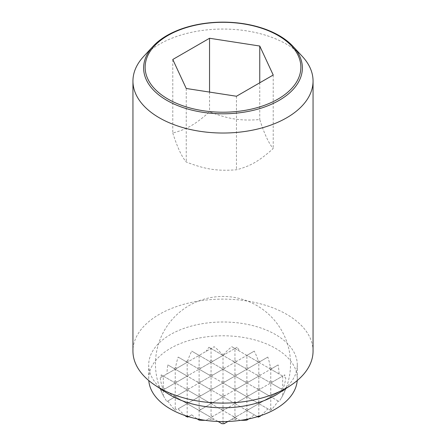 <?xml version="1.0" encoding="UTF-8"?>
<svg xmlns="http://www.w3.org/2000/svg" width="446" height="446" viewBox="0 0 446 446"><rect width="100%" height="100%" fill="white"/><g stroke="black" fill="none" stroke-linecap="round" stroke-linejoin="round"><path stroke-width="0.33" stroke-dasharray="2.23 1.67" d="M261.044 415.521A65.506 53.487 -60 0 0 267.834 408.848L270.443 410.353A60.221 34.771 0 0 0 271.809 409.305A61.286 50.041 -60 0 0 278.159 401.021L279.062 401.545A64.703 52.829 60 0 0 281.365 397.955A64.703 52.829 60 0 0 282.697 395.518A54.178 44.238 -60 0 0 284.827 391.086L284.721 391.025A64.703 52.829 60 0 0 285.786 388.07L283.21 389.559A60.221 34.771 0 0 0 283.21 388.315A42.777 34.927 -60 0 0 285.786 377.857L284.721 377.238A67.129 54.808 60 0 0 284.827 374.841L282.697 376.067L279.062 373.971A67.391 55.02 60 0 0 278.159 364.906L271.809 368.569A60.221 34.771 0 0 0 270.443 367.521A65.506 53.487 60 0 0 267.834 357.079L178.166 408.848A65.506 53.487 60 0 0 184.956 415.521M188.502 416.664L191.724 414.808A67.391 55.02 60 0 0 197.255 418.911M205.076 420.305A64.703 52.829 -60 0 0 206.158 420.26L208.929 418.66A67.129 54.808 60 0 0 211.058 419.764A64.703 52.829 -60 0 0 214.152 419.212L218.072 421.476M227.928 421.476L231.848 419.212A64.703 52.829 60 0 0 234.942 419.764A67.129 54.808 -60 0 0 237.071 418.66L239.842 420.26A64.703 52.829 60 0 0 240.924 420.305M248.745 418.911A67.391 55.02 -60 0 0 254.276 414.808L257.498 416.664M208.929 418.66L206.158 420.26M211.058 419.764L211.058 417.428L221.406 423.405L223 422.485L223 410.537L211.058 417.428L234.942 403.641L223 410.537L233.347 416.508L234.942 415.588L234.942 403.641L246.878 396.75L234.942 403.641L245.289 409.618L246.878 408.698L246.878 396.75L258.819 389.854L246.878 396.75L257.225 402.721L258.819 401.801L258.819 389.854L270.755 382.963L258.819 389.854L269.167 395.831L270.755 394.911L270.755 382.963L282.697 376.067L270.755 382.963L281.103 388.934L282.697 388.02L282.697 376.067L284.827 374.841M285.786 377.857L284.721 377.238M178.166 408.848L267.834 357.079M185.904 416.324L187.181 415.588L187.181 403.641L197.528 409.618L199.122 408.698L199.122 396.75L209.469 402.721L211.058 401.801L211.058 389.854L221.406 395.831L223 394.911L223 382.963L233.347 388.934L234.942 388.02L234.942 376.067L245.289 382.044L246.878 381.124L246.878 369.177L257.225 375.153L258.819 374.233L258.819 362.286L269.167 368.257L270.443 367.521M161.279 391.025L163.303 389.854L161.279 391.025A64.703 52.829 -60 0 1 160.214 388.07L163.303 389.854L175.245 382.963L163.303 389.854L173.65 395.831L175.245 394.911L175.245 382.963L187.181 376.067L175.245 382.963L185.592 388.934L187.181 388.02L187.181 376.067L199.122 369.177L187.181 376.067L197.528 382.044L199.122 381.124L199.122 369.177L211.058 362.286L199.122 369.177L209.469 375.153L211.058 374.233L211.058 362.286L223 355.39L211.058 362.286L221.406 368.257L223 367.337L223 355.39L234.942 348.499L223 355.39L233.347 361.366L234.942 360.446L234.942 348.499L237.071 347.267L234.942 348.499L239.842 351.325A54.178 44.238 60 0 0 237.071 347.267M161.173 391.086A54.178 44.238 60 0 0 163.303 395.518L163.303 389.854L160.214 388.07M160.214 377.857A42.777 34.927 60 0 0 162.79 388.315L163.303 388.02L163.303 376.067L160.214 377.857L163.303 376.067L173.65 382.044L175.245 381.124L175.245 369.177L163.303 376.067L175.245 369.177L185.592 375.153L187.181 374.233L187.181 362.286L175.245 369.177L187.181 362.286L197.528 368.257L199.122 367.337L199.122 355.39L187.181 362.286L199.122 355.39L209.469 361.366L211.058 360.446L211.058 348.499L214.152 346.715L199.122 355.39L211.058 348.499L221.406 354.47L221.924 354.174A42.777 34.927 60 0 0 214.152 346.715M167.841 401.021A61.286 50.041 60 0 0 174.191 409.305L175.245 408.698L175.245 396.75L166.938 401.545L175.245 396.75L185.592 402.721L187.181 401.801L187.181 389.854L175.245 396.75L187.181 389.854L197.528 395.831L199.122 394.911L199.122 382.963L187.181 389.854L199.122 382.963L209.469 388.934L211.058 388.02L211.058 376.067L199.122 382.963L211.058 376.067L221.406 382.044L223 381.124L223 369.177L211.058 376.067L223 369.177L233.347 375.153L234.942 374.233L234.942 362.286L223 369.177L234.942 362.286L245.289 368.257L246.878 367.337L246.878 355.39L254.276 351.119L234.942 362.286L246.878 355.39L257.225 361.366L258.279 360.758A61.286 50.041 60 0 0 254.276 351.119M191.724 414.808L187.721 417.116M199.122 420.121L199.122 410.537L209.469 416.508L211.058 415.588L211.058 403.641L199.122 410.537L223 396.75L211.058 403.641L221.406 409.618L223 408.698L223 396.75L234.942 389.854L223 396.75L233.347 402.721L234.942 401.801L234.942 389.854L246.878 382.963L234.942 389.854L245.289 395.831L246.878 394.911L246.878 382.963L258.819 376.067L246.878 382.963L257.225 388.934L258.819 388.02L258.819 376.067L270.755 369.177L258.819 376.067L269.167 382.044L270.755 381.124L270.755 369.177L278.159 364.906M271.809 368.569L270.755 369.177L279.062 373.971M231.848 419.212L234.942 417.428L239.842 420.26M234.942 419.764L234.942 417.428L246.878 410.537L257.225 416.508L258.819 415.588L258.819 403.641L269.167 409.618L270.755 408.698L270.755 396.75L279.062 401.545M246.878 420.121L246.878 410.537L282.697 389.854L224.076 423.7M282.697 395.518L282.697 389.854L285.786 388.07M254.276 414.808L233.347 402.721M267.834 408.848L245.289 395.831M278.159 401.021L257.225 388.934M283.21 389.559L282.697 389.854L284.721 391.025M282.697 376.067L269.167 368.257M270.755 369.177L231.848 346.715A42.777 34.927 -60 0 0 224.076 354.174L224.594 354.47M234.942 348.499L231.848 346.715M246.878 355.39L239.842 351.325M258.819 362.286L257.225 361.366M234.942 360.446L236.531 361.366M246.878 367.337L248.472 368.257M258.819 374.233L260.408 375.153M270.755 381.124L272.35 382.044M174.191 409.305A60.221 34.771 0 0 0 175.557 410.353M175.245 408.698L176.833 409.618M187.181 415.588L188.775 416.508M214.152 419.212L197.528 409.618M211.058 417.428L209.469 416.508M199.122 410.537L173.65 395.831M175.245 396.75L163.303 389.854M187.181 403.641L185.592 402.721M163.303 395.518A64.703 52.829 -60 0 0 164.635 397.955A64.703 52.829 -60 0 0 166.938 401.545M284.827 391.086L269.167 382.044M270.755 382.963L221.406 354.47M224.076 354.174A60.221 34.771 0 0 0 221.924 354.174M234.942 362.286L233.347 361.366M246.878 369.177L245.289 368.257M258.819 376.067L257.225 375.153M223 355.39L208.929 347.267A54.178 44.238 -60 0 0 206.158 351.325M211.058 348.499L208.929 347.267M211.058 360.446L212.653 361.366M223 367.337L224.594 368.257M234.942 374.233L236.531 375.153M246.878 381.124L248.472 382.044M258.819 388.02L260.408 388.934M258.819 389.854L209.469 361.366M223 369.177L221.406 368.257M234.942 376.067L233.347 375.153M246.878 382.963L245.289 382.044M211.058 362.286L191.724 351.119A61.286 50.041 -60 0 0 187.721 360.758L188.775 361.366M199.122 355.39L191.724 351.119M270.755 408.698L271.809 409.305M199.122 367.337L200.711 368.257M211.058 374.233L212.653 375.153M223 381.124L224.594 382.044M234.942 388.02L236.531 388.934M246.878 394.911L248.472 395.831M270.443 410.353L269.167 409.618M246.878 396.75L178.166 357.079A65.506 53.487 -60 0 0 175.557 367.521L176.833 368.257M187.721 360.758A60.221 34.771 0 0 0 185.904 361.544M199.122 369.177L197.528 368.257M211.058 376.067L209.469 375.153M223 382.963L221.406 382.044M234.942 389.854L233.347 388.934M187.181 362.286L178.166 357.079M211.058 415.588L212.653 416.508M162.79 388.315A60.221 34.771 0 0 0 162.79 389.559M163.303 388.02L164.897 388.934M175.245 394.911L176.833 395.831M187.181 401.801L188.775 402.721M199.122 408.698L200.711 409.618M237.071 418.66L221.406 409.618M223 408.698L224.594 409.618M223 410.537L173.65 382.044M175.245 381.124L176.833 382.044M187.181 388.02L188.775 388.934M187.181 389.854L185.592 388.934M199.122 396.75L197.528 395.831M199.122 394.911L200.711 395.831M211.058 401.801L212.653 402.721M211.058 403.641L209.469 402.721M175.245 382.963L161.173 374.841A67.129 54.808 -60 0 0 161.279 377.238M258.819 415.588L260.096 416.324M187.181 374.233L188.775 375.153M199.122 381.124L200.711 382.044M211.058 388.02L212.653 388.934M223 394.911L224.594 395.831M234.942 401.801L236.531 402.721M258.279 417.116L257.225 416.508M234.942 403.641L167.841 364.906A67.391 55.02 -60 0 0 166.938 373.971M175.557 367.521A60.221 34.771 0 0 0 174.191 368.569M187.181 376.067L185.592 375.153M199.122 382.963L197.528 382.044M211.058 389.854L209.469 388.934M223 396.75L221.406 395.831M163.303 376.067L161.173 374.841M175.245 369.177L167.841 364.906M260.096 361.544A60.221 34.771 0 0 0 258.279 360.758M223 422.485L224.594 423.405M234.942 417.428L233.347 416.508M246.878 408.698L248.472 409.618M258.819 403.641L257.225 402.721M270.755 394.911L272.35 395.831M282.697 389.854L281.103 388.934M282.697 388.02L283.21 388.315M258.819 401.801L260.408 402.721M270.755 396.75L269.167 395.831M234.942 415.588L236.531 416.508M246.878 410.537L245.289 409.618M221.924 423.7L221.406 423.405M172.78 133.019C177.268 147.108 181.751 156.775 186.238 162.015C205.439 169.408 217.252 171.236 236.458 169.781C250.513 166.09 259.159 161.095 273.22 148.557C268.732 143.317 264.249 133.649 259.762 119.561C240.561 121.017 228.748 119.188 209.542 111.795C195.487 124.334 186.841 129.329 172.78 133.019L172.78 59.485M302.416 56.531A90.053 51.992 0 0 0 286.678 44.277A90.053 51.992 0 0 0 143.584 56.531M313.053 351.108A90.053 51.992 0 0 0 286.678 314.341A90.053 51.992 0 0 0 188.541 303.074A90.053 51.992 0 0 0 132.947 351.108M278.817 393.199A74.292 42.894 0 0 0 297.292 364.889A74.292 42.894 0 0 0 275.533 334.561A74.292 42.894 0 0 0 194.567 325.262A74.292 42.894 0 0 0 148.708 364.889A74.292 42.894 0 0 0 167.183 393.199M297.22 380.544A74.292 42.894 0 0 0 297.292 378.676A74.292 42.894 0 0 0 275.533 348.348A74.292 42.894 0 0 0 194.567 339.049A74.292 42.894 0 0 0 148.708 378.676A74.292 42.894 0 0 0 148.78 380.544M186.238 88.481L186.238 162.015M209.542 92.088L209.542 111.795M259.762 82.794L259.762 119.561M236.458 96.247L236.458 169.781M273.22 75.023L273.22 148.557M281.365 397.955A67.541 67.541 0 0 0 175.155 316.303A67.541 67.541 0 0 0 164.635 397.955M148.708 378.676L148.708 364.889M297.292 378.676L297.292 364.889"/><path stroke-width="0.67" d="M184.956 415.521A65.506 53.487 60 0 0 185.904 416.324A60.221 34.771 0 0 0 187.721 417.116L188.502 416.664M197.255 418.911A67.391 55.02 60 0 0 199.122 420.121A64.703 52.829 -60 0 0 205.076 420.305M218.072 421.476L221.924 423.7A60.221 34.771 0 0 0 224.076 423.7L227.928 421.476M240.924 420.305A64.703 52.829 60 0 0 246.878 420.121A67.391 55.02 -60 0 0 248.745 418.911M257.498 416.664L258.279 417.116A60.221 34.771 0 0 0 260.096 416.324A65.506 53.487 -60 0 0 261.044 415.521M152.995 46.367L143.584 56.531A90.053 51.992 0 0 0 132.947 81.044A90.053 51.992 0 0 0 159.322 117.805A90.053 51.992 0 0 0 257.459 129.072A90.053 51.992 0 0 0 313.053 81.044A90.053 51.992 0 0 0 302.416 56.531L293.005 46.367A79.377 45.827 180 0 1 270.287 104.777A79.377 45.827 180 0 1 166.871 100.372A79.377 45.827 180 0 1 152.995 46.367A79.377 45.827 180 0 1 279.129 35.563A79.377 45.827 180 0 1 293.005 46.367M132.947 81.044L132.947 351.108A90.053 51.992 0 0 0 155.342 385.416A90.053 51.992 0 0 0 159.322 387.869A90.053 51.992 0 0 0 290.658 385.416A90.053 51.992 0 0 0 313.053 351.108L313.053 81.044M155.342 385.416L167.183 393.199A74.292 42.894 0 0 0 170.467 395.223A74.292 42.894 0 0 0 278.817 393.199L290.658 385.416M148.78 380.544A74.292 42.894 0 0 0 170.467 409.01A74.292 42.894 0 0 0 249.927 418.655A74.292 42.894 0 0 0 297.22 380.544M278.059 35.468A77.866 44.957 0 0 0 167.941 35.468A77.866 44.957 0 0 0 167.941 99.045A77.866 44.957 0 0 0 278.059 99.045A77.866 44.957 0 0 0 278.059 35.468M209.542 38.261L259.762 46.027L273.22 75.023L236.458 96.247L186.238 88.481L172.78 59.485L209.542 38.261L209.542 92.088M259.762 46.027L259.762 82.794"/></g></svg>
